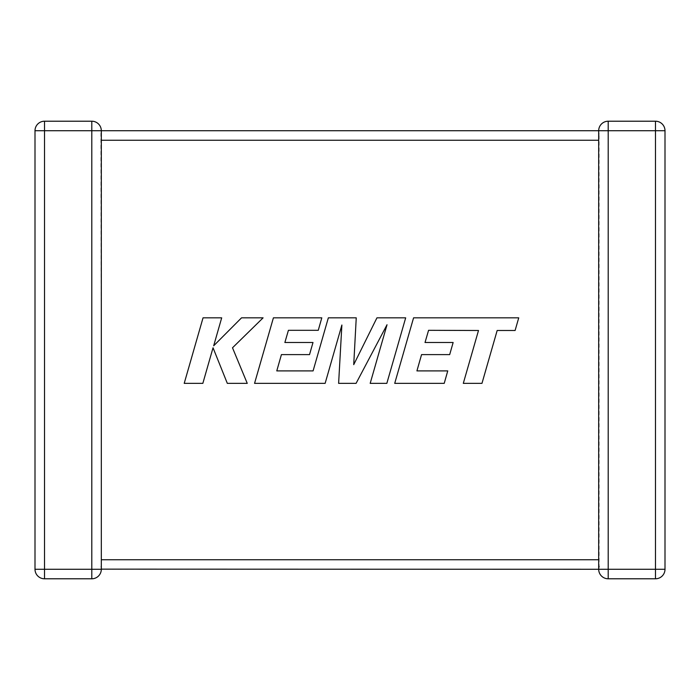 <?xml version="1.0" encoding="UTF-8"?>
<svg xmlns="http://www.w3.org/2000/svg" width="700" height="700" viewBox="0 0 700 700"><rect width="100%" height="100%" fill="white"/><g stroke="black" fill="none" stroke-linecap="round" stroke-linejoin="round"><path stroke-width="0.53" stroke-dasharray="3.5 2.62" d="M598.684 139.501L598.684 130.725L101.316 130.725L100.896 133.516L101.316 569.275L598.684 569.275L598.684 561.295M91.796 578.786L91.796 121.214L44.52 121.214L44.52 130.725L35 130.725L35 569.275A9.52 9.52 0 0 0 44.52 578.786L91.796 578.786A9.52 9.52 0 0 0 101.316 569.275L100.896 566.484L101.316 569.275L44.52 569.275L44.52 130.725L101.316 130.725L101.316 140.245L598.684 140.245L599.104 133.516L599.104 566.484L598.684 559.755L101.316 559.755L101.316 569.275L101.316 559.755M655.48 578.786L655.48 569.275L665 569.275A9.52 9.52 0 0 1 655.48 578.786L608.204 578.786L608.204 130.725L655.48 130.725L655.48 569.275L598.684 569.275L599.104 566.484M101.316 140.245L101.316 130.725M665 569.275L665 130.725L655.48 130.725L655.48 121.214L608.204 121.214A9.52 9.52 0 0 0 598.684 130.725L599.104 133.516L598.684 130.725L599.104 133.516L598.684 130.725L608.204 130.725L608.204 121.214M35 130.725A9.52 9.52 0 0 1 44.52 121.214A9.52 9.52 0 0 0 35 130.725M428.566 330.312L478.502 330.496L463.304 383.355L481.968 383.355L497.166 330.496L515.104 330.496L518.735 317.844L413.569 317.844L394.721 383.355L444.22 383.355L447.755 370.895L416.92 370.895L421.566 354.611L449.68 354.611L453.136 342.501L425.023 342.501L428.566 330.312M405.676 317.844L376.941 317.844L353.727 364.648L356.248 317.844L328.344 317.844L313.092 370.895L276.78 370.895L281.418 354.611L309.531 354.611L312.996 342.501L284.874 342.501L288.418 330.312L318.264 330.312L321.808 317.844L273.411 317.844L254.555 383.355L325.132 383.355L341.88 325.027L338.616 383.355L356.081 383.355L387.021 324.748L370.186 383.355L386.838 383.355L405.676 317.844M203.035 317.844L184.214 383.355L202.843 383.355L213.036 347.786L227.316 383.355L247.249 383.355L232.505 347.786L263.086 317.844L241.526 317.844L213.684 345.783L221.69 317.844L203.035 317.844M35 569.275L44.52 569.275L44.52 578.786A9.52 9.52 0 0 1 35 569.275"/><path stroke-width="1.05" d="M598.684 561.295L598.684 569.275L101.316 569.144M101.316 139.501L101.316 569.275A9.52 9.52 0 0 1 91.796 578.786L44.52 578.786A9.52 9.52 0 0 1 35 569.275L35 130.725A9.52 9.52 0 0 1 44.52 121.214L91.796 121.214A9.52 9.52 0 0 1 101.316 130.725L598.684 130.725L598.684 139.501M598.684 560.499L598.684 140.245L101.316 140.245L101.316 130.725A9.52 9.52 0 0 0 91.796 121.214L91.796 130.725L44.52 130.725L44.52 569.275L91.796 569.275L91.796 130.725L101.316 130.725M598.692 131.04L598.684 130.725A9.52 9.52 0 0 1 608.204 121.214L655.48 121.214A9.52 9.52 0 0 1 665 130.725L665 569.275L655.48 569.275L655.48 130.725L608.204 130.725L608.204 569.275L655.48 569.275L655.48 578.786L608.204 578.786A9.52 9.52 0 0 1 598.684 569.275A9.52 9.52 0 0 0 608.204 578.786A9.52 9.52 0 0 1 598.684 569.275L598.762 568.076M598.684 130.725L608.204 130.725L608.204 121.214A9.52 9.52 0 0 0 598.684 130.725L598.701 131.259M599.104 566.484L598.789 567.84M665 130.725A9.52 9.52 0 0 0 655.48 121.214L655.48 130.725L665 130.725A9.52 9.52 0 0 0 655.48 121.214M655.48 578.786A9.52 9.52 0 0 0 665 569.275A9.52 9.52 0 0 1 655.48 578.786M428.566 330.312L478.502 330.496L463.304 383.355L481.968 383.355L497.166 330.496L515.104 330.496L518.735 317.844L413.569 317.844L394.721 383.355L444.22 383.355L447.755 370.895L416.92 370.895L421.566 354.611L449.68 354.611L453.136 342.501L425.023 342.501L428.566 330.312M405.676 317.844L376.941 317.844L353.727 364.648L356.248 317.844L328.344 317.844L313.092 370.895L276.78 370.895L281.418 354.611L309.531 354.611L312.996 342.501L284.874 342.501L288.418 330.312L318.264 330.312L321.808 317.844L273.411 317.844L254.555 383.355L325.132 383.355L341.88 325.027L338.616 383.355L356.081 383.355L387.021 324.748L370.186 383.355L386.838 383.355L405.676 317.844M203.035 317.844L184.214 383.355L202.843 383.355L213.036 347.786L227.316 383.355L247.249 383.355L232.505 347.786L263.086 317.844L241.526 317.844L213.684 345.783L221.69 317.844L203.035 317.844M101.316 559.755L598.684 559.755M35 130.725L44.52 130.725L44.52 121.214M44.52 578.786L44.52 569.275L35 569.275M101.316 569.275L91.796 569.275L91.796 578.786M608.204 578.786L608.204 569.275L598.684 569.275"/></g></svg>
